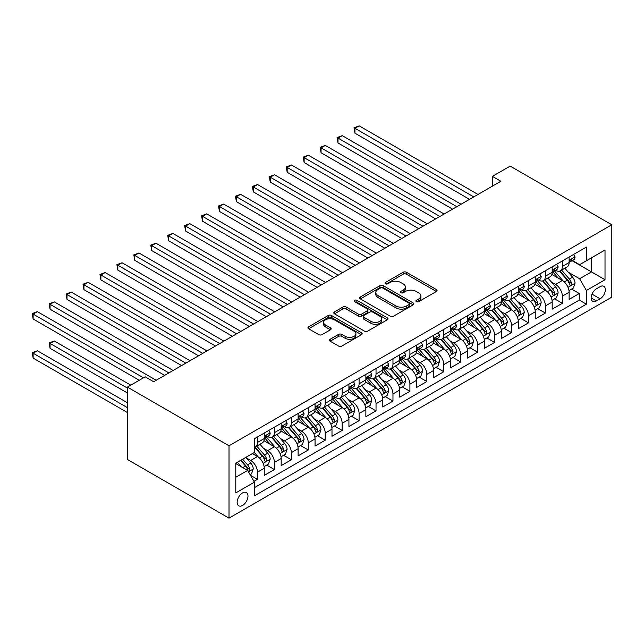 <?xml version="1.0" encoding="UTF-8"?>
<svg xmlns="http://www.w3.org/2000/svg" width="644" height="644" viewBox="0 0 644 644"><rect width="100%" height="100%" fill="white"/><g stroke="black" fill="none" stroke-linecap="round" stroke-linejoin="round"><path stroke-width="0.97" d="M416.386 301.666A1.642 0.95 0 0 0 418.721 301.666L436.382 291.466A2.351 1.36 0 0 0 437.067 290.508A2.351 1.36 0 0 0 436.382 289.542L406.453 272.267A2.351 1.36 0 0 0 403.128 272.267L385.466 282.466A1.642 0.95 0 0 0 384.983 283.135A1.642 0.95 0 0 0 385.466 283.811A1.642 0.95 0 0 0 387.793 283.811L390.079 282.491A7.527 4.347 0 0 1 400.721 282.491L403.216 283.932A7.527 4.347 0 0 1 405.414 286.999A7.527 4.347 0 0 1 403.216 290.074L400.93 291.394A1.642 0.95 0 0 0 400.447 292.062A1.642 0.95 0 0 0 400.93 292.738A1.642 0.95 0 0 0 403.257 292.738L405.543 291.418A7.527 4.347 0 0 1 416.185 291.418L418.672 292.859A7.527 4.347 0 0 1 420.878 295.926A7.527 4.347 0 0 1 418.672 299.001L416.386 300.321A1.642 0.95 0 0 0 415.903 300.99A1.642 0.95 0 0 0 416.386 301.666L416.386 300.321M242.563 505.427A7.664 4.428 120 0 0 247.57 498.673A7.664 4.428 120 0 0 246.394 492.531A7.664 4.428 120 0 0 242.563 492.91A7.664 4.428 120 0 0 237.556 499.664A7.664 4.428 120 0 0 238.731 505.806A7.664 4.428 120 0 0 242.563 505.427M330.147 339.267A2.351 1.36 0 0 0 329.454 340.225A2.351 1.36 0 0 0 330.147 341.183L338.543 346.029A2.351 1.36 0 0 0 341.867 346.029L361.485 334.703A2.351 1.36 0 0 0 362.17 333.745A2.351 1.36 0 0 0 361.485 332.787L331.555 315.512A2.351 1.36 0 0 0 328.231 315.512L308.613 326.838A2.351 1.36 0 0 0 307.929 327.796A2.351 1.36 0 0 0 308.613 328.754L318.756 334.614A2.351 1.36 0 0 0 322.081 334.614L330.477 329.76A2.351 1.36 0 0 0 331.169 328.802A2.351 1.36 0 0 0 330.477 327.844L325.445 324.938A6.287 3.631 0 0 1 323.61 322.37A6.287 3.631 0 0 1 327.49 319.022A6.287 3.631 0 0 1 334.341 319.802L354.047 331.177A6.287 3.631 0 0 1 355.891 333.745A6.287 3.631 0 0 1 352.002 337.102A6.287 3.631 0 0 1 345.152 336.313L341.867 334.421A2.351 1.36 0 0 0 338.543 334.421L330.147 339.267L330.147 341.183M611.8 224.772L510.177 166.104L492.394 176.367L500.863 181.262L153.642 381.723L145.174 376.837L127.391 387.1L229.014 445.777L611.8 224.772L611.8 297.142L229.014 518.138L229.014 445.777M390.248 316.18A2.351 1.36 0 0 0 393.573 316.18L413.19 304.853A2.351 1.36 0 0 0 413.875 303.896A2.351 1.36 0 0 0 413.19 302.938L383.261 285.654A2.351 1.36 0 0 0 379.936 285.654L360.318 296.981A2.351 1.36 0 0 0 359.634 297.947A2.351 1.36 0 0 0 360.318 298.905L390.248 316.18M355.247 302.02A1.642 0.95 0 0 1 356.913 302.253L356.913 300.297L387.334 317.862A2.351 1.36 0 0 1 388.026 318.82A2.351 1.36 0 0 1 387.334 319.778L367.716 331.105A2.351 1.36 0 0 1 364.391 331.105L334.469 313.829L334.469 311.913A2.351 1.36 0 0 0 333.777 312.871A2.351 1.36 0 0 0 334.469 313.829M334.469 311.913L342.866 307.059A2.351 1.36 0 0 1 346.19 307.059L358.322 314.071A2.351 1.36 0 0 0 361.654 314.071L367.217 310.851A2.351 1.36 0 0 0 367.909 309.893A2.351 1.36 0 0 0 367.217 308.935L354.586 301.642A1.642 0.95 0 0 1 354.103 300.965A1.642 0.95 0 0 1 355.118 300.088A1.642 0.95 0 0 1 356.913 300.297M253.953 481.342L257.471 479.313L250.436 475.256M246.443 457.989L250.693 460.444A9.58 5.53 60 0 1 257.471 472.181L264.241 468.269L264.241 475.401L274.408 469.54L266.697 465.089M263.38 448.208L267.63 450.663A9.58 5.53 60 0 1 274.408 462.4L281.178 458.488L281.178 465.628L291.346 459.76L283.634 455.308M280.317 438.427L284.567 440.882A9.58 5.53 60 0 1 291.346 452.619L298.116 448.707L298.116 455.847L308.283 449.979L300.571 445.527M297.254 428.654L301.505 431.11A9.58 5.53 60 0 1 308.283 442.839L315.053 438.926L315.053 446.067L325.22 440.198L317.508 435.755M314.192 418.874L318.442 421.329A9.58 5.53 60 0 1 325.22 433.066L331.99 429.154L331.99 436.286L342.157 430.425L334.445 425.974M331.129 409.093L335.379 411.548A9.58 5.53 60 0 1 342.157 423.285L348.927 419.373L348.927 426.513L359.094 420.645L351.382 416.193M348.066 399.312L352.316 401.767A9.58 5.53 60 0 1 359.094 413.504L365.864 409.592L365.864 416.732L376.032 410.864L368.328 406.412M365.003 389.54L369.254 391.995A9.58 5.53 60 0 1 376.032 403.724L382.802 399.811L382.802 406.952L392.969 401.083L385.265 396.64M381.94 379.759L386.191 382.214A9.58 5.53 60 0 1 392.969 393.951L399.747 390.039L399.747 397.171L409.906 391.311L402.202 386.859M398.877 369.978L403.128 372.433A9.58 5.53 60 0 1 409.906 384.17L416.684 380.258L416.684 387.398L426.843 381.53L419.139 377.078M415.815 360.197L420.065 362.653A9.58 5.53 60 0 1 426.843 374.389L433.621 370.477L433.621 377.617L443.78 371.749L436.077 367.297M432.752 350.425L437.002 352.88A9.58 5.53 60 0 1 443.78 364.609L450.559 360.696L450.559 367.837L460.718 361.968L453.014 357.525M449.689 340.644L453.94 343.099A9.58 5.53 60 0 1 460.718 354.836L467.496 350.924L467.496 358.056L477.655 352.196L469.951 347.744M466.626 330.863L470.877 333.318A9.58 5.53 60 0 1 477.655 345.055L484.433 341.143L484.433 348.283L494.592 342.415L486.888 337.963M483.564 321.082L487.814 323.538A9.58 5.53 60 0 1 494.592 335.274L501.37 331.362L501.37 338.502L511.529 332.634L503.825 328.182M500.501 311.31L504.759 313.765A9.58 5.53 60 0 1 511.529 325.494L518.307 321.581L518.307 328.722L528.466 322.853L520.763 318.41M517.438 301.529L521.696 303.984A9.58 5.53 60 0 1 528.466 315.721L535.245 311.809L535.245 318.941L545.404 313.081L537.7 308.629M534.375 291.748L538.634 294.203A9.58 5.53 60 0 1 545.404 305.94L552.182 302.028L552.182 309.168L562.341 303.3L562.341 296.159A9.58 5.53 -120 0 0 555.571 284.423L551.312 281.967M554.637 298.848L562.341 303.3M264.241 468.269A9.58 5.53 -120 0 0 257.471 456.532L252.384 453.601M281.178 458.488A9.58 5.53 -120 0 0 274.408 446.751L263.927 440.705M298.116 448.707A9.58 5.53 -120 0 0 291.346 436.97L280.873 430.925M315.053 438.926A9.58 5.53 -120 0 0 308.283 427.197L297.81 421.144M331.99 429.154A9.58 5.53 -120 0 0 325.22 417.417L314.747 411.371M348.927 419.373A9.58 5.53 -120 0 0 342.157 407.636L331.684 401.59M365.864 409.592A9.58 5.53 -120 0 0 359.094 397.855L348.621 391.81M382.802 399.811A9.58 5.53 -120 0 0 376.032 388.082L365.559 382.029M399.747 390.039A9.58 5.53 -120 0 0 392.969 378.302L382.496 372.256M416.684 380.258A9.58 5.53 -120 0 0 409.906 368.521L399.433 362.475M433.621 370.477A9.58 5.53 -120 0 0 426.843 358.74L416.37 352.695M450.559 360.696A9.58 5.53 -120 0 0 443.78 348.968L433.307 342.914M467.496 350.924A9.58 5.53 -120 0 0 460.718 339.187L450.245 333.141M484.433 341.143A9.58 5.53 -120 0 0 477.655 329.406L467.182 323.36M501.37 331.362A9.58 5.53 -120 0 0 494.592 319.625L484.119 313.58M518.307 321.581A9.58 5.53 -120 0 0 511.529 309.853L501.056 303.799M535.245 311.809A9.58 5.53 -120 0 0 528.466 300.072L517.993 294.026M552.182 302.028A9.58 5.53 -120 0 0 545.404 290.291L534.931 284.246M600.111 286.677L596.384 288.826A7.422 4.291 120 0 0 591.538 295.371A7.422 4.291 120 0 0 592.673 301.32A7.422 4.291 120 0 0 596.384 300.949L600.111 298.8A7.422 4.291 120 0 0 604.966 292.255A7.422 4.291 120 0 0 603.822 286.306A7.422 4.291 120 0 0 600.111 286.677M235.785 477.26L247.642 470.418L254.42 482.155L254.42 495.84L586.394 304.177L586.394 290.484L579.616 278.755L568.25 272.195M254.42 482.155L235.785 492.91L235.785 463.181L254.42 452.426L254.42 438.733L586.394 247.071L586.394 260.764L605.022 250.001L605.022 279.729L586.394 290.484M267.542 436.527L267.63 436.584A9.58 5.53 60 0 0 272.42 437.059L279.198 433.146A9.58 5.53 -120 0 0 281.178 428.759L281.178 423.285M284.479 426.755L284.567 426.803A9.58 5.53 60 0 0 289.357 427.278L296.135 423.366A9.58 5.53 -120 0 0 298.116 418.978L298.116 413.504M301.416 416.974L301.505 417.022A9.58 5.53 60 0 0 306.294 417.497L313.073 413.585A9.58 5.53 -120 0 0 315.053 409.206L315.053 403.724M318.353 407.193L318.442 407.25A9.58 5.53 60 0 0 323.232 407.724L330.01 403.812A9.58 5.53 -120 0 0 331.99 399.425L331.99 393.943M335.291 397.412L335.379 397.469A9.58 5.53 60 0 0 340.169 397.944L346.947 394.031A9.58 5.53 -120 0 0 348.927 389.644L348.927 384.17M352.228 387.64L352.316 387.688A9.58 5.53 60 0 0 357.106 388.163L363.884 384.251A9.58 5.53 -120 0 0 365.864 379.863L365.864 374.389M369.165 377.859L369.254 377.907A9.58 5.53 60 0 0 374.043 378.382L380.821 374.47A9.58 5.53 -120 0 0 382.802 370.091L382.802 364.609M386.102 368.078L386.191 368.135A9.58 5.53 60 0 0 390.98 368.61L397.759 364.697A9.58 5.53 -120 0 0 399.747 360.31L399.747 354.828M403.039 358.297L403.128 358.354A9.58 5.53 60 0 0 407.918 358.829L414.696 354.916A9.58 5.53 -120 0 0 416.684 350.529L416.684 345.055M419.977 348.525L420.065 348.573A9.58 5.53 60 0 0 424.855 349.048L431.633 345.136A9.58 5.53 -120 0 0 433.621 340.748L433.621 335.274M436.914 338.744L437.002 338.792A9.58 5.53 60 0 0 441.792 339.267L448.57 335.355A9.58 5.53 -120 0 0 450.559 330.968L450.559 325.494M453.851 328.963L453.94 329.02A9.58 5.53 60 0 0 458.737 329.495L465.507 325.582A9.58 5.53 -120 0 0 467.496 321.195L467.496 315.713M470.788 319.183L470.877 319.239A9.58 5.53 60 0 0 475.675 319.714L482.445 315.802A9.58 5.53 -120 0 0 484.433 311.414L484.433 305.94M487.725 309.41L487.814 309.458A9.58 5.53 60 0 0 492.612 309.933L499.382 306.021A9.58 5.53 -120 0 0 501.37 301.634L501.37 296.159M504.663 299.629L504.759 299.677A9.58 5.53 60 0 0 509.549 300.152L516.319 296.24A9.58 5.53 -120 0 0 518.307 291.853L518.307 286.379M521.608 289.848L521.696 289.905A9.58 5.53 60 0 0 526.486 290.372L533.256 286.467A9.58 5.53 -120 0 0 535.245 282.08L535.245 276.598M538.545 280.068L538.634 280.124A9.58 5.53 60 0 0 543.423 280.599L550.193 276.687A9.58 5.53 -120 0 0 552.182 272.299L552.182 266.825M254.42 487.629L579.278 300.072L579.278 293.519L569.119 299.388L569.119 292.247A9.58 5.53 -120 0 0 562.341 280.51L551.868 274.465M555.482 270.295L555.571 270.343A9.58 5.53 -120 0 0 560.361 270.818A9.58 5.53 -120 0 0 562.341 266.431L562.341 260.957M560.361 270.818L567.131 266.906A9.58 5.53 -120 0 0 569.119 262.519L569.119 257.045M257.471 436.97L257.471 442.452A9.58 5.53 60 0 1 255.483 446.839A9.58 5.53 60 0 1 254.42 447.226M255.483 446.839L262.261 442.927A9.58 5.53 -120 0 0 264.241 438.54L264.241 433.058M274.408 427.197L274.408 432.671A9.58 5.53 60 0 1 272.42 437.059M291.346 417.417L291.346 422.891A9.58 5.53 60 0 1 289.357 427.278M308.283 407.636L308.283 413.11A9.58 5.53 60 0 1 306.294 417.497M325.22 397.855L325.22 403.337A9.58 5.53 60 0 1 323.232 407.724M342.157 388.082L342.157 393.556A9.58 5.53 60 0 1 340.169 397.944M359.094 378.302L359.094 383.776A9.58 5.53 60 0 1 357.106 388.163M376.032 368.521L376.032 373.995A9.58 5.53 60 0 1 374.043 378.382M392.969 358.74L392.969 364.222A9.58 5.53 60 0 1 390.98 368.61M409.906 348.968L409.906 354.442A9.58 5.53 60 0 1 407.918 358.829M426.843 339.187L426.843 344.661A9.58 5.53 60 0 1 424.855 349.048M443.78 329.406L443.78 334.88A9.58 5.53 60 0 1 441.792 339.267M460.718 319.625L460.718 325.107A9.58 5.53 60 0 1 458.737 329.495M477.655 309.853L477.655 315.327A9.58 5.53 60 0 1 475.675 319.714M494.592 300.072L494.592 305.546A9.58 5.53 60 0 1 492.612 309.933M511.529 290.291L511.529 295.765A9.58 5.53 60 0 1 509.549 300.152M528.466 280.51L528.466 285.992A9.58 5.53 60 0 1 526.486 290.372M545.404 270.738L545.404 276.212A9.58 5.53 60 0 1 543.423 280.599M545.404 305.94L545.404 313.081M528.466 315.721L528.466 322.853M511.529 325.494L511.529 332.634M494.592 335.274L494.592 342.415M477.655 345.055L477.655 352.196M460.718 354.836L460.718 361.968M443.78 364.609L443.78 371.749M426.843 374.389L426.843 381.53M409.906 384.17L409.906 391.311M392.969 393.951L392.969 401.083M376.032 403.724L376.032 410.864M359.094 413.504L359.094 420.645M342.157 423.285L342.157 430.425M325.22 433.066L325.22 440.198M308.283 442.839L308.283 449.979M291.346 452.619L291.346 459.76M274.408 462.4L274.408 469.54M257.471 472.181L257.471 479.313M247.642 470.418L235.785 463.575M579.616 278.755L591.474 271.905L591.474 257.825L605.022 250.001M572.081 260.707L605.022 279.729M572.419 260.514L579.616 264.668L586.394 260.764M127.391 387.1L127.391 459.462L229.014 518.138M492.394 176.367L492.394 186.148M571.574 289.067L579.278 293.519M579.278 300.072L586.394 304.177M417.046 301.899L418.672 300.957A7.527 4.347 0 0 0 420.878 297.882L420.878 295.926M405.414 286.999L405.414 288.955A7.527 4.347 0 0 1 403.216 292.03L401.582 292.972M436.35 291.482L406.453 274.223A2.351 1.36 0 0 0 403.128 274.223L386.126 284.044M413.158 304.87L383.261 287.61A2.351 1.36 0 0 0 379.936 287.61L360.35 298.921M409.037 304.564A1.642 0.95 0 0 0 409.512 303.896A1.642 0.95 0 0 0 409.037 303.219L382.761 288.061A1.642 0.95 0 0 0 380.435 288.061L378.028 289.446A7.527 4.347 0 0 0 375.822 292.521A7.527 4.347 0 0 0 378.028 295.596L395.98 305.956A7.527 4.347 0 0 0 406.622 305.956L409.037 304.564L409.037 306.52A1.642 0.95 0 0 0 409.512 305.852L409.512 303.896M375.822 292.521L375.822 294.477A7.527 4.347 0 0 0 378.028 297.552L378.028 295.596M409.037 306.52L406.622 307.913A7.527 4.347 0 0 1 395.98 307.913L378.028 297.552M334.502 313.845L342.866 309.015L342.866 307.059M367.909 309.893L367.909 311.849A2.351 1.36 0 0 1 367.217 312.807L361.654 316.027A2.351 1.36 0 0 1 358.322 316.027L346.19 309.015A2.351 1.36 0 0 0 342.866 309.015M356.913 302.253L387.302 319.802M370.92 321.34A6.287 3.631 0 0 0 377.77 322.129A6.287 3.631 0 0 0 381.659 318.772A6.287 3.631 0 0 0 379.815 316.204L372.876 312.195A2.351 1.36 0 0 0 369.551 312.195L363.981 315.415A2.351 1.36 0 0 0 363.288 316.373A2.351 1.36 0 0 0 363.981 317.331L370.92 321.34L370.92 323.296A6.287 3.631 0 0 0 377.77 324.085A6.287 3.631 0 0 0 381.659 320.728L381.659 318.772M363.288 316.373L363.288 318.329A2.351 1.36 0 0 0 363.981 319.287L363.981 317.331M370.92 323.296L363.981 319.287M355.891 333.745L355.891 335.701A6.287 3.631 0 0 1 352.002 339.058A6.287 3.631 0 0 1 345.152 338.269L341.867 336.377A2.351 1.36 0 0 0 338.543 336.377L330.179 341.207M323.61 322.37L323.61 324.326A6.287 3.631 0 0 0 325.445 326.894L325.445 324.938M330.444 329.784L325.445 326.894M361.453 334.727L331.555 317.468A2.351 1.36 0 0 0 328.231 317.468L308.645 328.77M568.974 290.573L573.353 288.045L575.044 283.151A6.351 3.663 -120 0 0 572.572 277.194L564.836 268.234M563.283 281.13L554.436 270.891M558.251 278.152L553.115 272.211A15.206 8.783 -120 0 0 552.649 271.679M354.941 172.31L435.65 218.904L321.066 152.757L321.066 147.862L325.301 145.423L444.119 214.017M559.491 271.164L567.324 280.229A6.351 3.663 60 0 1 569.586 284.6L570.045 285.348L570.906 285.228L571.614 283.424A6.351 3.663 -120 0 0 569.352 279.053L561.616 270.094M559.958 271.011L568.362 280.752A3.236 1.868 60 0 1 569.183 282.016L571.614 283.424M573.603 254.452L575.044 256.948A6.351 3.663 60 0 1 573.732 259.757L570.512 261.609A6.351 3.663 -120 0 0 571.614 260.152L571.486 259.588M473.759 196.903L354.941 128.309L359.175 125.862L477.993 194.464M569.328 261.907L569.352 261.907A6.351 3.663 -120 0 0 570.512 261.609M570.801 259.677L571.614 260.152C571.22 259.194 570.544 259.588 569.586 261.327A6.351 3.663 60 0 1 569.119 262.229M469.524 199.35L354.941 133.195L354.941 128.309L354.015 127.77L359.175 125.862M354.941 133.195L354.015 127.77M552.037 300.346L556.416 297.826L558.106 292.931A6.351 3.663 -120 0 0 555.635 286.974L547.899 278.015M546.345 290.911L537.499 280.671M541.314 287.932L536.178 281.983A15.206 8.783 -120 0 0 535.711 281.46M338.003 182.091L418.713 228.684L304.129 162.53L304.129 157.643L308.363 155.196L427.181 223.798M542.554 280.945L550.387 290.001A6.351 3.663 60 0 1 552.649 294.372L553.107 295.129L553.969 295.008L554.677 293.205A6.351 3.663 -120 0 0 552.415 288.834L544.679 279.874M543.021 280.792L551.425 290.533A3.236 1.868 60 0 1 552.246 291.796L554.677 293.205M535.1 310.126L539.479 307.599L541.169 302.712A6.351 3.663 -120 0 0 538.698 296.747L530.962 287.788M529.408 300.692L520.561 290.452M524.377 297.705L519.241 291.764A15.206 8.783 -120 0 0 518.774 291.233M321.066 191.872L401.776 238.465L287.192 172.31L287.192 167.424L291.426 164.977L410.244 233.579M525.617 290.718L533.449 299.782A6.351 3.663 60 0 1 535.711 304.153L536.17 304.91L537.032 304.789L537.74 302.978A6.351 3.663 -120 0 0 535.478 298.607L527.742 289.647M526.084 290.573L534.488 300.313A3.236 1.868 60 0 1 535.309 301.577L537.74 302.978M518.162 319.907L522.542 317.379L524.232 312.493A6.351 3.663 -120 0 0 521.761 306.528L514.025 297.568M512.471 310.472L503.624 300.233M507.44 307.486L502.304 301.545A15.206 8.783 -120 0 0 501.837 301.014M304.129 201.644L384.838 248.246L270.255 182.091L270.255 177.205L274.489 174.757L393.307 243.352M508.68 300.498L516.512 309.563A6.351 3.663 60 0 1 518.774 313.934L519.233 314.683L520.094 314.562L520.803 312.759A6.351 3.663 -120 0 0 518.541 308.387L510.805 299.428M509.146 300.354L517.551 310.086A3.236 1.868 60 0 1 518.372 311.35L520.803 312.759M501.225 329.688L505.604 327.16L507.295 322.266A6.351 3.663 -120 0 0 504.824 316.309L497.088 307.349M495.534 320.245L486.687 310.006M490.503 317.267L485.367 311.326A15.206 8.783 -120 0 0 484.9 310.794M287.192 211.425L367.901 258.019L253.317 191.872L253.317 186.977L257.552 184.538L376.37 253.132M491.742 310.279L499.575 319.344A6.351 3.663 60 0 1 501.837 323.715L502.296 324.463L503.157 324.343L503.866 322.539A6.351 3.663 -120 0 0 501.604 318.168L493.868 309.209M492.209 310.126L500.613 319.867A3.236 1.868 60 0 1 501.435 321.131L503.866 322.539M556.666 264.233L558.106 266.729A6.351 3.663 60 0 1 556.794 269.53L553.574 271.39A6.351 3.663 -120 0 0 554.677 269.933L554.548 269.369M456.821 206.684L338.003 138.082L342.238 135.643L461.056 204.237M552.391 271.688L552.415 271.688A6.351 3.663 -120 0 0 553.574 271.39M553.864 269.458L554.677 269.933C554.283 268.975 553.607 269.361 552.649 271.1A6.351 3.663 60 0 1 552.182 272.01M452.587 209.131L338.003 142.976L338.003 138.082L337.078 137.55L342.238 135.643M338.003 142.976L337.078 137.55M539.728 274.014L541.169 276.501A6.351 3.663 60 0 1 539.857 279.311L536.637 281.17A6.351 3.663 -120 0 0 537.74 279.705L537.611 279.142M439.884 216.464L320.14 147.323L325.301 145.423M535.454 281.468L535.478 281.468A6.351 3.663 -120 0 0 536.637 281.17M536.927 279.238L537.74 279.705C537.346 278.755 536.669 279.142 535.711 280.881A6.351 3.663 60 0 1 535.245 281.782M321.066 152.757L320.14 147.323M522.791 283.787L524.232 286.282A6.351 3.663 60 0 1 522.92 289.092L519.7 290.951A6.351 3.663 -120 0 0 520.803 289.486L520.674 288.923M422.947 226.237L303.203 157.104L308.363 155.196M518.517 291.249L518.541 291.249A6.351 3.663 -120 0 0 519.7 290.951M519.99 289.011L520.803 289.486C520.408 288.528 519.732 288.923 518.774 290.661A6.351 3.663 60 0 1 518.307 291.563M304.129 162.53L303.203 157.104M505.854 293.567L507.295 296.063A6.351 3.663 60 0 1 505.983 298.872L502.763 300.724A6.351 3.663 -120 0 0 503.866 299.267L503.737 298.703M406.01 236.018L286.258 166.885L291.426 164.977M501.579 301.022L501.604 301.022A6.351 3.663 -120 0 0 502.763 300.724M503.053 298.792L503.866 299.267C503.471 298.309 502.795 298.703 501.837 300.442A6.351 3.663 60 0 1 501.37 301.344M287.192 172.31L286.258 166.885M484.288 339.46L488.667 336.941L490.358 332.046A6.351 3.663 -120 0 0 487.886 326.089L480.15 317.13M478.597 330.026L469.75 319.786M473.565 327.047L468.43 321.098A15.206 8.783 -120 0 0 467.955 320.575M270.255 221.206L350.964 267.799L236.38 201.644L236.38 196.758L240.614 194.311L359.433 262.913M474.805 320.06L482.638 329.116A6.351 3.663 60 0 1 484.9 333.495L485.359 334.244L486.22 334.123L486.928 332.32A6.351 3.663 -120 0 0 484.666 327.949L476.93 318.989M475.272 319.907L483.676 329.648A3.236 1.868 60 0 1 484.497 330.911L486.928 332.32M488.917 303.348L490.358 305.844A6.351 3.663 60 0 1 489.046 308.645L485.826 310.505A6.351 3.663 -120 0 0 486.928 309.048L486.8 308.484M389.073 245.799L269.321 176.665L274.489 174.757M484.642 310.802L484.666 310.802A6.351 3.663 -120 0 0 485.826 310.505M486.107 308.573L486.928 309.048C486.534 308.09 485.858 308.476 484.9 310.215A6.351 3.663 60 0 1 484.433 311.124M270.255 182.091L269.321 176.665M467.351 349.241L471.73 346.714L473.421 341.827A6.351 3.663 -120 0 0 470.949 335.862L463.213 326.902M461.659 339.807L452.812 329.567M456.628 336.82L451.492 330.879A15.206 8.783 -120 0 0 451.017 330.348M253.317 230.987L334.027 277.58L219.443 211.425L219.443 206.539L223.677 204.092L342.495 272.694M457.868 329.833L465.701 338.897A6.351 3.663 60 0 1 467.963 343.268L468.421 344.025L469.283 343.904L469.991 342.093A6.351 3.663 -120 0 0 467.729 337.722L459.993 328.762M458.327 329.688L466.739 339.428A3.236 1.868 60 0 1 467.56 340.692L469.991 342.093M471.98 313.129L473.421 315.616A6.351 3.663 60 0 1 472.108 318.426L468.888 320.285A6.351 3.663 -120 0 0 469.991 318.82L469.862 318.257M372.135 255.579L252.384 186.438L257.552 184.538M467.705 320.583L467.729 320.583A6.351 3.663 -120 0 0 468.888 320.285M469.17 318.353L469.991 318.82C469.597 317.87 468.921 318.257 467.963 319.996A6.351 3.663 60 0 1 467.496 320.897M253.317 191.872L252.384 186.438M450.414 359.022L454.793 356.494L456.483 351.608A6.351 3.663 -120 0 0 454.012 345.643L446.276 336.683M444.722 349.587L435.875 339.348M439.691 346.601L434.555 340.66A15.206 8.783 -120 0 0 434.08 340.129M236.38 240.759L317.089 287.361L202.506 221.206L202.506 216.32L206.74 213.872L325.558 282.466M440.931 339.613L448.763 348.678A6.351 3.663 60 0 1 451.025 353.049L451.484 353.798L452.346 353.677L453.054 351.874A6.351 3.663 -120 0 0 450.792 347.502L443.056 338.543M441.39 339.469L449.802 349.201A3.236 1.868 60 0 1 450.615 350.465L453.054 351.874M455.042 322.902L456.483 325.397A6.351 3.663 60 0 1 455.171 328.207L451.951 330.066A6.351 3.663 -120 0 0 453.054 328.601L452.925 328.038M355.198 265.352L235.446 196.219L240.614 194.311M450.768 330.364L450.792 330.364A6.351 3.663 -120 0 0 451.951 330.066M452.233 328.126L453.054 328.601C452.66 327.643 451.975 328.038 451.025 329.776A6.351 3.663 60 0 1 450.559 330.678M236.38 201.644L235.446 196.219M433.476 368.803L437.856 366.275L439.546 361.381A6.351 3.663 -120 0 0 437.075 355.424L429.339 346.464M427.785 359.36L418.938 349.12M422.754 356.382L417.618 350.441A15.206 8.783 -120 0 0 417.143 349.909M219.443 250.54L300.152 297.134L185.569 230.987L185.569 226.092L189.803 223.653L308.621 292.247M423.994 349.394L431.826 358.458A6.351 3.663 60 0 1 434.088 362.83L434.547 363.578L435.408 363.458L436.117 361.654A6.351 3.663 -120 0 0 433.855 357.283L426.119 348.324M424.452 349.241L432.865 358.982A3.236 1.868 60 0 1 433.678 360.246L436.117 361.654M438.105 332.682L439.546 335.178A6.351 3.663 60 0 1 438.234 337.987L435.014 339.839A6.351 3.663 -120 0 0 436.117 338.382L435.988 337.818M338.261 275.133L218.509 206L223.677 204.092M433.831 340.137L433.855 340.137A6.351 3.663 -120 0 0 435.014 339.839M435.296 337.907L436.117 338.382C435.722 337.424 435.038 337.818 434.088 339.557A6.351 3.663 60 0 1 433.621 340.459M219.443 211.425L218.509 206M416.539 378.575L420.918 376.056L422.609 371.161A6.351 3.663 -120 0 0 420.138 365.204L412.393 356.245M410.848 369.141L402.001 358.901M405.817 366.162L400.681 360.213A15.206 8.783 -120 0 0 400.206 359.69M202.506 260.321L283.215 306.914L168.631 240.759L168.631 235.873L172.866 233.426L291.684 302.028M407.056 359.175L414.889 368.231A6.351 3.663 60 0 1 417.151 372.61L417.61 373.359L418.471 373.238L419.18 371.435A6.351 3.663 -120 0 0 416.918 367.064L409.182 358.104M407.515 359.022L415.927 368.762A3.236 1.868 60 0 1 416.74 370.026L419.18 371.435M421.168 342.463L422.609 344.959A6.351 3.663 60 0 1 421.297 347.76L418.077 349.62A6.351 3.663 -120 0 0 419.18 348.163L419.051 347.599M321.324 284.914L201.572 215.78L206.74 213.872M416.893 349.917L416.918 349.917A6.351 3.663 -120 0 0 418.077 349.62M418.359 347.688L419.18 348.163C418.785 347.205 418.101 347.591 417.151 349.33A6.351 3.663 60 0 1 416.684 350.239M202.506 221.206L201.572 215.78M399.602 388.356L403.981 385.828L405.672 380.942A6.351 3.663 -120 0 0 403.2 374.985L395.456 366.017M393.911 378.922L385.064 368.682M388.879 375.935L383.744 369.994A15.206 8.783 -120 0 0 383.269 369.463M185.569 270.102L266.278 316.695L151.694 250.54L151.694 245.654L155.929 243.207L274.747 311.809M390.119 368.948L397.952 378.012A6.351 3.663 60 0 1 400.214 382.383L400.673 383.14L401.534 383.019L402.242 381.208A6.351 3.663 -120 0 0 399.98 376.837L392.244 367.877M390.578 368.803L398.99 378.543A3.236 1.868 60 0 1 399.803 379.807L402.242 381.208M404.231 352.244L405.672 354.731A6.351 3.663 60 0 1 404.36 357.541L401.14 359.4A6.351 3.663 -120 0 0 402.242 357.935L402.114 357.372M304.387 294.694L184.635 225.553L189.803 223.653M399.956 359.698L399.98 359.698A6.351 3.663 -120 0 0 401.14 359.4M401.421 357.468L402.242 357.935C401.848 356.985 401.164 357.372 400.214 359.111A6.351 3.663 60 0 1 399.747 360.012M185.569 230.987L184.635 225.553M382.665 398.137L387.036 395.609L388.735 390.723A6.351 3.663 -120 0 0 386.263 384.758L378.519 375.798M376.973 388.702L368.127 378.463M371.942 385.716L366.806 379.775A15.206 8.783 -120 0 0 366.331 379.244M168.631 279.874L249.341 326.476L134.757 260.321L134.757 255.435L138.991 252.987L257.809 321.581M373.182 378.728L381.007 387.793A6.351 3.663 60 0 1 383.277 392.164L383.735 392.921L384.597 392.792L385.305 390.988A6.351 3.663 -120 0 0 383.043 386.617L375.307 377.658M373.641 378.583L382.053 388.316A3.236 1.868 60 0 1 382.866 389.58L385.305 390.988M387.294 362.017L388.735 364.512A6.351 3.663 60 0 1 387.422 367.322L384.202 369.181A6.351 3.663 -120 0 0 385.305 367.716L385.176 367.152M287.449 304.467L167.698 235.334L172.866 233.426M383.019 369.479L383.043 369.479A6.351 3.663 -120 0 0 384.202 369.181M384.484 367.241L385.305 367.716C384.911 366.758 384.227 367.152 383.277 368.891A6.351 3.663 60 0 1 382.802 369.793M168.631 240.759L167.698 235.334M365.728 407.918L370.099 405.39L371.797 400.496A6.351 3.663 -120 0 0 369.326 394.539L361.582 385.579M360.036 398.475L351.189 388.235M355.005 395.497L349.869 389.556A15.206 8.783 -120 0 0 349.394 389.024M151.694 289.655L232.404 336.249L117.82 270.102L117.82 265.207L122.054 262.768L240.872 331.362M356.245 388.509L364.069 397.573A6.351 3.663 60 0 1 366.339 401.945L366.798 402.693L367.652 402.572L368.368 400.769A6.351 3.663 -120 0 0 366.106 396.398L358.37 387.438M356.704 388.356L365.116 398.097A3.236 1.868 60 0 1 365.929 399.361L368.368 400.769M370.356 371.797L371.797 374.293A6.351 3.663 60 0 1 370.485 377.102L367.265 378.954A6.351 3.663 -120 0 0 368.368 377.497L368.231 376.933M270.512 314.248L150.76 245.114L155.929 243.207M366.082 379.252L366.106 379.252A6.351 3.663 -120 0 0 367.265 378.954M367.547 377.022L368.368 377.497C367.966 376.539 367.289 376.933 366.339 378.672A6.351 3.663 60 0 1 365.864 379.574M151.694 250.54L150.76 245.114M348.79 417.69L353.162 415.171L354.86 410.276A6.351 3.663 -120 0 0 352.389 404.319L344.645 395.36M343.099 408.256L334.252 398.016M338.06 405.277L332.932 399.328A15.206 8.783 -120 0 0 332.457 398.805M134.757 299.436L215.466 346.029L100.883 279.874L100.883 274.988L105.117 272.541L223.935 341.143M339.308 398.29L347.132 407.346A6.351 3.663 60 0 1 349.402 411.725L349.861 412.474L350.714 412.353L351.431 410.55A6.351 3.663 -120 0 0 349.169 406.179L341.433 397.219M339.766 398.137L348.179 407.877A3.236 1.868 60 0 1 348.992 409.141L351.431 410.55M353.419 381.578L354.86 384.074A6.351 3.663 60 0 1 353.548 386.875L350.328 388.735A6.351 3.663 -120 0 0 351.431 387.277L351.294 386.714M253.575 324.029L133.823 254.895L138.991 252.987M349.145 389.032L349.169 389.032A6.351 3.663 -120 0 0 350.328 388.735M350.61 386.803L351.431 387.277C351.028 386.32 350.352 386.706 349.402 388.445A6.351 3.663 60 0 1 348.927 389.354M134.757 260.321L133.823 254.895M331.853 427.471L336.224 424.943L337.923 420.057A6.351 3.663 -120 0 0 335.452 414.1L327.707 405.132M326.162 418.036L317.315 407.797M321.123 415.05L315.995 409.109A15.206 8.783 -120 0 0 315.52 408.578M117.82 309.217L198.529 355.81L83.945 289.655L83.945 284.769L88.18 282.322L206.998 350.924M322.37 408.063L330.195 417.127A6.351 3.663 60 0 1 332.465 421.498L332.924 422.255L333.777 422.134L334.494 420.331A6.351 3.663 -120 0 0 332.232 415.952L324.496 406.992M322.829 407.918L331.241 417.658A3.236 1.868 60 0 1 332.054 418.922L334.494 420.331M336.482 391.359L337.923 393.846A6.351 3.663 60 0 1 336.603 396.656L333.391 398.515A6.351 3.663 -120 0 0 334.494 397.05L334.357 396.487M236.638 333.809L116.886 264.668L122.054 262.768M332.207 398.813L332.232 398.813A6.351 3.663 -120 0 0 333.391 398.515M333.673 396.583L334.494 397.05C334.091 396.1 333.415 396.487 332.465 398.225A6.351 3.663 60 0 1 331.99 399.127M117.82 270.102L116.886 264.668M314.916 437.252L319.287 434.724L320.986 429.838A6.351 3.663 -120 0 0 318.514 423.873L310.77 414.913M309.225 427.817L300.378 417.578M304.185 424.831L299.058 418.89A15.206 8.783 -120 0 0 298.583 418.359M100.883 318.989L181.584 365.591M305.433 417.843L313.258 426.908A6.351 3.663 60 0 1 315.52 431.279L315.987 432.035L316.84 431.915L317.556 430.103A6.351 3.663 -120 0 0 315.294 425.732L307.558 416.773M305.892 417.698L314.304 427.431A3.236 1.868 60 0 1 315.117 428.695L317.556 430.103M319.545 401.132L320.986 403.627A6.351 3.663 60 0 1 319.666 406.436L316.454 408.296A6.351 3.663 -120 0 0 317.556 406.831L317.42 406.267M219.701 343.59L99.949 274.449L105.117 272.541M315.27 408.594L315.294 408.594A6.351 3.663 -120 0 0 316.454 408.296M316.735 406.356L317.556 406.831C317.154 405.873 316.478 406.267 315.52 408.006A6.351 3.663 60 0 1 315.053 408.908M100.883 279.874L99.949 274.449M297.979 447.033L302.35 444.505L304.048 439.611A6.351 3.663 -120 0 0 301.577 433.654L293.833 424.694M292.287 437.59L283.441 427.35M287.248 434.611L282.12 428.671A15.206 8.783 -120 0 0 281.645 428.139M83.945 328.77L164.647 375.363L50.071 309.217L50.071 304.322L54.305 301.883L173.123 370.477M288.496 427.624L296.321 436.688A6.351 3.663 60 0 1 298.583 441.06L299.049 441.808L299.903 441.687L300.619 439.884A6.351 3.663 -120 0 0 298.357 435.513L290.613 426.553M288.955 427.471L297.367 437.212A3.236 1.868 60 0 1 298.18 438.475L300.619 439.884M302.608 410.912L304.048 413.408A6.351 3.663 60 0 1 302.728 416.217L299.516 418.069A6.351 3.663 -120 0 0 300.619 416.612L300.482 416.048M202.763 353.363L83.012 284.229L88.18 282.322M298.333 418.367L298.357 418.367A6.351 3.663 -120 0 0 299.516 418.069M299.798 416.137L300.619 416.612C300.217 415.654 299.541 416.048 298.583 417.787A6.351 3.663 60 0 1 298.116 418.689M83.945 289.655L83.012 284.229M281.042 456.805L285.413 454.286L287.111 449.391A6.351 3.663 -120 0 0 284.64 443.434L276.896 434.475M275.35 447.371L266.503 437.131M270.311 444.392L265.183 438.443A15.206 8.783 -120 0 0 264.708 437.92M67.008 338.551L139.241 380.258L33.134 318.989L33.134 314.103L37.368 311.656L156.178 380.258M271.559 437.405L279.383 446.461A6.351 3.663 60 0 1 281.645 450.84L282.112 451.589L282.966 451.468L283.682 449.665A6.351 3.663 -120 0 0 281.42 445.294L273.676 436.334M272.018 437.252L280.43 446.992A3.236 1.868 60 0 1 281.243 448.256L283.682 449.665M285.67 420.693L287.111 423.189A6.351 3.663 60 0 1 285.791 425.99L282.579 427.849A6.351 3.663 -120 0 0 283.682 426.392L283.545 425.829M185.826 363.144L67.008 294.55L71.243 292.102L190.061 360.696M281.396 428.147L281.42 428.147A6.351 3.663 -120 0 0 282.579 427.849M282.861 425.917L283.682 426.392C283.279 425.434 282.603 425.821 281.645 427.56A6.351 3.663 60 0 1 281.178 428.469M181.592 365.591L67.008 299.436L67.008 294.55L66.074 294.01L71.243 292.102M67.008 299.436L66.074 294.01M264.104 466.586L268.476 464.058L270.174 459.172A6.351 3.663 -120 0 0 267.703 453.215L259.959 444.255M258.413 457.151L254.356 452.458M253.374 454.165L252.722 453.408M130.772 385.144L54.305 340.998L50.071 343.437L50.071 348.332L127.391 392.969M254.622 447.178L262.446 456.242A6.351 3.663 60 0 1 264.708 460.613L265.175 461.37L266.028 461.249L266.745 459.446A6.351 3.663 -120 0 0 264.483 455.067L256.739 446.107M255.08 447.033L263.493 456.773A3.236 1.868 60 0 1 264.306 458.037L266.745 459.446M50.071 348.332L49.137 342.906L127.391 388.082M49.137 342.906L54.305 340.998M268.733 430.474L270.174 432.961A6.351 3.663 60 0 1 268.854 435.771L265.642 437.63A6.351 3.663 -120 0 0 266.745 436.165L266.608 435.602M168.889 372.924L49.137 303.783L54.305 301.883M264.459 437.928L264.483 437.928A6.351 3.663 -120 0 0 265.642 437.63M265.924 435.698L266.745 436.165C266.342 435.215 265.666 435.602 264.708 437.34A6.351 3.663 60 0 1 264.241 438.242M50.071 309.217L49.137 303.783M250.097 474.668L251.538 473.839L253.237 468.953A6.351 3.663 -120 0 0 250.758 462.988L245.887 457.353M241.339 466.779L237.419 462.239M236.437 463.946L235.785 463.197M127.391 402.75L37.368 350.771L33.134 353.218L33.134 358.104L127.391 412.53M240.639 460.38L245.509 466.023A6.351 3.663 60 0 1 247.771 470.394L248.238 471.15L249.091 471.03L249.808 469.218A6.351 3.663 -120 0 0 247.546 464.847L242.667 459.204M241.033 460.154L246.555 466.546A3.236 1.868 60 0 1 247.368 467.81L249.808 469.218M33.134 358.104L32.2 352.679L127.391 407.636M32.2 352.679L37.368 350.771M143.475 377.811L32.2 313.564L37.368 311.656M33.134 318.989L32.2 313.564M250.693 460.444L257.471 456.532M267.63 450.663L274.408 446.751M284.567 440.882L291.346 436.97M301.505 431.11L308.283 427.197M318.442 421.329L325.22 417.417M335.379 411.548L342.157 407.636M352.316 401.767L359.094 397.855M369.254 391.995L376.032 388.082M386.191 382.214L392.969 378.302M403.128 372.433L409.906 368.521M420.065 362.653L426.843 358.74M437.002 352.88L443.78 348.968M453.94 343.099L460.718 339.187M470.877 333.318L477.655 329.406M487.814 323.538L494.592 319.625M504.759 313.765L511.529 309.853M521.696 303.984L528.466 300.072M538.634 294.203L545.404 290.291M555.571 284.423L562.341 280.51M562.341 266.431L569.119 262.519M257.471 442.452L264.241 438.54M274.408 432.671L281.178 428.759M291.346 422.891L298.116 418.978M308.283 413.11L315.053 409.206M325.22 403.337L331.99 399.425M342.157 393.556L348.927 389.644M359.094 383.776L365.864 379.863M376.032 373.995L382.802 370.091M392.969 364.222L399.747 360.31M409.906 354.442L416.684 350.529M426.843 344.661L433.621 340.748M443.78 334.88L450.559 330.968M460.718 325.107L467.496 321.195M477.655 315.327L484.433 311.414M494.592 305.546L501.37 301.634M511.529 295.765L518.307 291.853M528.466 285.992L535.245 282.08M545.404 276.212L552.182 272.299M562.341 296.159L569.119 292.247M591.989 294.115L600.111 298.8M591.136 297.922L596.384 300.949M418.672 300.957L418.672 299.001M400.93 292.738L400.93 291.394M403.216 292.03L403.216 290.074M385.466 283.811L385.466 282.466M403.128 274.223L403.128 272.267M406.453 274.223L406.453 272.267M436.382 291.466L436.382 289.542M360.318 298.905L360.318 296.981M379.936 287.61L379.936 285.654M383.261 287.61L383.261 285.654M413.19 304.853L413.19 302.938M395.98 307.913L395.98 305.956M406.622 307.913L406.622 305.956M346.19 309.015L346.19 307.059M358.322 316.027L358.322 314.071M361.654 316.027L361.654 314.071M367.217 312.807L367.217 310.851M387.334 319.778L387.334 317.862M338.543 336.377L338.543 334.421M341.867 336.377L341.867 334.421M345.152 338.269L345.152 336.313M330.477 329.76L330.477 327.844M308.613 328.754L308.613 326.838M328.231 317.468L328.231 315.512M331.555 317.468L331.555 315.512M361.485 334.703L361.485 332.787M568.008 287.313L575.003 283.279M569.352 279.053L572.572 277.194M564.297 281.975L567.324 280.229M575.003 256.876L569.119 260.273M551.071 297.093L558.066 293.052M552.415 288.834L555.635 286.974M547.36 291.748L550.387 290.001M534.134 306.874L541.129 302.833M535.478 298.607L538.698 296.747M530.423 301.529L533.449 299.782M517.196 316.655L524.192 312.614M518.541 308.387L521.761 306.528M513.485 311.31L516.512 309.563M500.259 326.428L507.255 322.394M501.604 318.168L504.824 316.309M496.548 321.09L499.575 319.344M558.066 266.648L552.182 270.053M541.129 276.429L535.245 279.826M524.192 286.21L518.307 289.607M507.255 295.99L501.37 299.388M483.322 336.208L490.317 332.167M484.666 327.949L487.886 326.089M479.611 330.863L482.638 329.116M490.317 305.763L484.433 309.168M466.385 345.989L473.38 341.948M467.729 337.722L470.949 335.862M462.674 340.644L465.701 338.897M473.38 315.544L467.496 318.941M449.448 355.77L456.443 351.729M450.792 347.502L454.012 345.643M445.737 350.425L448.763 348.678M456.443 325.325L450.559 328.722M432.51 365.542L439.506 361.509M433.855 357.283L437.075 355.424M428.799 360.205L431.826 358.458M439.506 335.105L433.621 338.502M415.573 375.323L422.569 371.282M416.918 367.064L420.138 365.204M411.854 369.978L414.889 368.231M422.569 344.878L416.684 348.283M398.636 385.104L405.631 381.063M399.98 376.837L403.2 374.985M394.917 379.759L397.952 378.012M405.631 354.659L399.747 358.056M381.699 394.885L388.694 390.844M383.043 386.617L386.263 384.758M377.98 389.54L381.007 387.793M388.694 364.44L382.802 367.837M364.754 404.657L371.757 400.624M366.106 396.398L369.326 394.539M361.043 399.32L364.069 397.573M371.757 374.22L365.864 377.617M347.816 414.438L354.82 410.397M349.169 406.179L352.389 404.319M344.105 409.093L347.132 407.346M354.82 383.993L348.927 387.398M330.879 424.219L337.883 420.178M332.232 415.952L335.452 414.1M327.168 418.874L330.195 417.127M337.883 393.774L331.99 397.171M313.942 434L320.937 429.959M315.294 425.732L318.514 423.873M310.231 428.654L313.258 426.908M320.937 403.555L315.053 406.952M297.005 443.772L304 439.739M298.357 435.513L301.577 433.654M293.294 438.435L296.321 436.688M304 413.335L298.116 416.732M280.068 453.553L287.063 449.512M281.42 445.294L284.64 443.434M276.357 448.208L279.383 446.461M287.063 423.116L281.178 426.513M263.13 463.334L270.126 459.293M264.483 455.067L267.703 453.215M259.419 457.989L262.446 456.242M270.126 432.889L264.241 436.286M248.447 471.811L253.189 469.074M247.546 464.847L250.758 462.988M242.772 467.6L245.509 466.023"/></g></svg>
